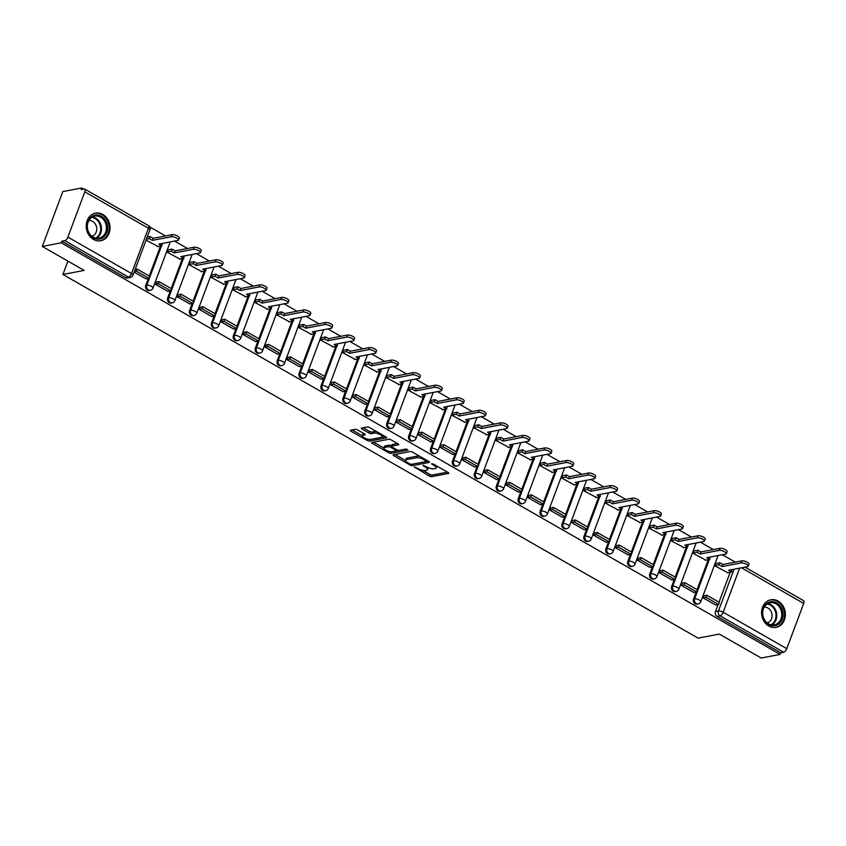<?xml version="1.0" encoding="UTF-8"?>
<svg xmlns="http://www.w3.org/2000/svg" width="846" height="846" viewBox="0 0 846 846"><rect width="100%" height="100%" fill="white"/><g stroke="black" fill="none" stroke-linecap="round" stroke-linejoin="round"><path stroke-width="1.27" d="M414.381 466.992L429.345 476.055A1.766 0.56 -159.5 0 0 431.65 476.658L448.475 473.443A1.766 0.56 -159.5 0 0 448.75 473.274A1.766 0.56 -159.5 0 0 448.031 472.47L433.385 464.084L431.576 463.777L433.966 465.427A5.647 1.787 -159.5 0 1 436.272 467.975A5.647 1.787 -159.5 0 1 435.394 468.525L433.987 468.79A5.647 1.787 -159.5 0 1 426.585 466.833L423.074 465.321L425.284 467.087A5.647 1.787 -159.5 0 1 427.579 469.636A5.647 1.787 -159.5 0 1 426.701 470.186L425.295 470.45A5.647 1.787 -159.5 0 1 417.892 468.504L414.381 466.992M768.803 626.051A14.033 11.823 79.2 0 0 776.11 627.362A14.033 11.823 79.2 0 0 785.331 615.708A14.033 11.823 79.2 0 0 778.13 601.104A14.033 11.823 79.2 0 0 770.833 599.803A14.033 11.823 79.2 0 0 761.612 611.457A14.033 11.823 79.2 0 0 768.803 626.051M93.462 239.407A14.033 11.823 79.2 0 0 100.769 240.719A14.033 11.823 79.2 0 0 109.991 229.055A14.033 11.823 79.2 0 0 102.789 214.461A14.033 11.823 79.2 0 0 95.492 213.15A14.033 11.823 79.2 0 0 86.271 224.803A14.033 11.823 79.2 0 0 93.462 239.407M357.551 429.916A1.766 0.56 -159.5 0 0 355.235 429.303L350.519 430.212A1.766 0.56 -159.5 0 0 350.244 430.381A1.766 0.56 -159.5 0 0 350.963 431.174L367.227 440.491A1.766 0.56 -159.5 0 0 369.543 441.104L386.368 437.879A1.766 0.56 -159.5 0 0 386.643 437.71A1.766 0.56 -159.5 0 0 385.924 436.917L369.649 427.6A1.766 0.56 -159.5 0 0 367.344 426.987L361.633 428.076A1.766 0.56 -159.5 0 0 361.358 428.245A1.766 0.56 -159.5 0 0 362.077 429.049L369.046 433.036A1.766 0.56 -159.5 0 0 371.362 433.649L374.186 433.099A4.727 1.491 -159.5 0 1 379.431 434.252A4.727 1.491 -159.5 0 1 382.297 436.864A4.727 1.491 -159.5 0 1 381.557 437.329L370.485 439.444A4.727 1.491 -159.5 0 1 365.239 438.302A4.727 1.491 -159.5 0 1 362.374 435.679A4.727 1.491 -159.5 0 1 363.114 435.225L364.954 434.865A1.766 0.56 -159.5 0 0 365.229 434.696A1.766 0.56 -159.5 0 0 364.51 433.903L357.551 429.916M780.128 654.402L761.188 658.029L719.322 634.066L698.098 638.127L62.921 274.474L84.156 270.413L42.3 246.45L61.25 242.823L780.128 654.402L780.731 652.805L783.682 652.234L720.052 615.803A3.596 3.035 -100.8 0 1 718.434 611.002L734.064 569.221M393.39 454.757A1.766 0.56 -159.5 0 0 393.115 454.926A1.766 0.56 -159.5 0 0 393.834 455.73L410.109 465.036A1.766 0.56 -159.5 0 0 412.425 465.649L429.239 462.434A1.766 0.56 -159.5 0 0 429.514 462.254A1.766 0.56 -159.5 0 0 428.795 461.461L412.531 452.145A1.766 0.56 -159.5 0 0 410.215 451.531L393.39 454.757M388.674 452.769L372.399 443.452A1.766 0.56 -159.5 0 1 371.68 442.659A1.766 0.56 -159.5 0 1 371.954 442.479L388.779 439.264A1.766 0.56 -159.5 0 1 391.095 439.867L398.054 443.854A1.766 0.56 -159.5 0 1 398.773 444.658A1.766 0.56 -159.5 0 1 398.498 444.827L391.677 446.138A1.766 0.56 -159.5 0 0 391.402 446.307A1.766 0.56 -159.5 0 0 392.121 447.1L396.742 449.744A1.766 0.56 -159.5 0 0 399.048 450.358L406.154 448.993L408.089 450.104L390.979 453.371A1.766 0.56 -159.5 0 1 388.674 452.769L389.16 451.447M42.3 246.45L62.805 191.598L81.755 187.971L83.701 189.081M735.259 562.125L722.336 554.722M713.347 549.572L700.425 542.18M691.436 537.03L678.513 529.628M669.524 524.488L656.602 517.086M647.613 511.936L634.69 504.544M625.702 499.394L612.768 491.991M603.79 486.852L590.857 479.449M581.879 474.299L568.946 466.907M559.957 461.757L547.034 454.355M538.045 449.215L525.123 441.813M516.134 436.673L503.211 429.271M494.223 424.121L481.3 416.718M472.311 411.579L459.389 404.177M450.4 399.037L437.477 391.635M428.488 386.485L415.566 379.093M406.577 373.943L393.654 366.54M384.666 361.401L371.743 353.998M362.754 348.848L349.832 341.456M340.843 336.306L327.92 328.904M318.931 323.764L306.009 316.362M297.02 311.212L284.087 303.82M275.109 298.67L262.175 291.267M253.197 286.128L240.264 278.725M231.275 273.586L218.353 266.183M209.364 261.033L196.441 253.631M187.452 248.491L174.53 241.089M165.541 235.949L149.668 226.855M61.25 242.823L61.843 241.216L64.793 240.655A3.596 1.576 -60.2 0 0 67.892 237.092L84.812 191.841A3.596 1.576 -60.2 0 0 84.695 189.081A3.596 1.576 -60.2 0 0 84.103 189.007L81.153 189.567L81.755 187.971M780.731 652.805L717.101 616.374A3.596 3.035 -100.8 0 1 715.483 611.563L718.106 604.562M718.994 602.193L730.183 572.266M744.998 567.127L803.584 600.66A3.596 1.576 119.8 0 1 803.7 603.42L786.78 648.671A3.596 1.576 119.8 0 1 783.682 652.234M715.98 563.51L715.007 565.868L727.793 572.721M704.411 595.711L703.946 595.447L703.047 597.847L715.716 605.027M682.5 583.169L682.035 582.905L681.136 585.295L693.805 592.475M694.058 550.958L693.096 553.316L705.881 560.179M660.578 570.616L659.224 572.753L671.893 579.933M672.147 538.416L671.185 540.774L683.97 547.637M638.667 558.074L637.313 560.211L649.982 567.391M650.236 525.874L649.273 528.232L662.058 535.084M616.755 545.533L615.402 547.669L628.07 554.839M628.324 513.321L627.362 515.679L640.147 522.542M594.844 532.98L593.49 535.116L606.159 542.297M606.413 500.779L605.45 503.137L618.236 510.001M572.932 520.438L571.579 522.574L584.237 529.755M584.501 488.237L583.539 490.595L596.324 497.448M551.021 507.896L549.667 510.032L562.326 517.213M562.59 475.685L561.628 478.043L574.402 484.906M529.11 495.344L527.756 497.48L540.414 504.66M540.679 463.143L539.716 465.501L552.491 472.364M507.198 482.802L505.845 484.938L518.503 492.118M518.767 450.601L517.805 452.959L530.579 459.822M485.287 470.26L483.933 472.396L496.591 479.576M496.856 438.048L495.883 440.417L508.668 447.27M463.375 457.707L462.022 459.843L474.68 467.024M474.944 425.506L473.972 427.865L486.757 434.728M441.464 445.165L440.999 444.901L440.11 447.301L452.769 454.482M453.033 412.964L452.06 415.323L464.845 422.186M419.553 432.623L419.087 432.359L418.199 434.759L430.857 441.94M431.122 400.422L430.149 402.781L442.934 409.633M397.641 420.071L397.176 419.817L396.288 422.207L408.946 429.387M409.21 387.87L408.237 390.228L421.022 397.091M375.73 407.529L375.264 407.264L374.366 409.665L387.034 416.845M387.299 375.328L386.326 377.686L399.111 384.549M353.818 394.987L353.353 394.722L352.454 397.123L365.123 404.303M365.387 362.786L364.415 365.144L377.2 371.997M331.907 382.445L331.442 382.18L330.543 384.581L343.212 391.751M343.465 350.233L342.503 352.592L355.288 359.455M309.985 369.892L308.631 372.029L321.3 379.209M321.554 337.691L320.592 340.05L333.377 346.913M288.074 357.35L286.72 359.487L299.389 366.667M299.643 325.15L298.68 327.508L311.465 334.36M266.162 344.808L264.809 346.945L277.477 354.125M277.731 312.597L276.769 314.955L289.554 321.818M244.251 332.256L242.897 334.392L255.566 341.573M255.82 300.055L254.858 302.413L267.643 309.276M222.339 319.714L220.986 321.85L233.644 329.031M233.908 287.513L232.946 289.871L245.721 296.735M200.428 307.172L199.074 309.308L211.733 316.489M211.997 274.961L211.035 277.319L223.809 284.182M178.517 294.62L177.163 296.756L189.821 303.936M190.086 262.419L189.123 264.777L201.898 271.64M156.605 282.078L155.252 284.214L167.91 291.394M168.174 249.877L167.212 252.235L179.987 259.098M134.123 272.116L145.998 278.852M146.083 240.137L158.075 246.546M145.776 285.388L146.823 285.187A3.596 3.035 -100.8 0 0 147.289 288.909A3.596 3.035 -100.8 0 0 150.302 290.326L149.256 290.527A3.596 3.035 79.2 0 1 146.242 289.11A3.596 3.035 79.2 0 1 145.776 285.388L148.388 278.387M149.277 276.018L160.465 246.091M167.688 297.929L168.735 297.729A3.596 3.035 -100.8 0 0 169.2 301.462A3.596 3.035 -100.8 0 0 172.214 302.879L171.167 303.08A3.596 3.035 79.2 0 1 168.153 301.662A3.596 3.035 79.2 0 1 167.688 297.929L170.3 290.939M171.188 288.56L182.376 258.633M189.599 310.482L190.646 310.281A3.596 3.035 -100.8 0 0 191.111 314.003A3.596 3.035 -100.8 0 0 194.125 315.421L193.078 315.621A3.596 3.035 79.2 0 1 190.064 314.204A3.596 3.035 79.2 0 1 189.599 310.482L192.211 303.481M193.1 301.102L204.288 271.185M211.511 323.024L212.558 322.823A3.596 3.035 -100.8 0 0 213.023 326.545A3.596 3.035 -100.8 0 0 216.037 327.962L214.99 328.163A3.596 3.035 79.2 0 1 211.976 326.746A3.596 3.035 79.2 0 1 211.511 323.024L214.123 316.023M215.011 313.655L226.199 283.727M233.422 335.566L234.469 335.365A3.596 3.035 -100.8 0 0 234.934 339.098A3.596 3.035 -100.8 0 0 237.959 340.515L236.912 340.716A3.596 3.035 79.2 0 1 233.887 339.299A3.596 3.035 79.2 0 1 233.422 335.566L236.034 328.576M236.922 326.196L248.111 296.269M255.333 348.118L256.38 347.918A3.596 3.035 -100.8 0 0 256.846 351.64A3.596 3.035 -100.8 0 0 259.87 353.057L258.823 353.258A3.596 3.035 79.2 0 1 255.799 351.841A3.596 3.035 79.2 0 1 255.333 348.118L257.945 341.118M258.834 338.738L270.022 308.822M277.245 360.66L278.292 360.459A3.596 3.035 -100.8 0 0 278.757 364.182A3.596 3.035 -100.8 0 0 281.781 365.599L280.735 365.8A3.596 3.035 79.2 0 1 277.71 364.383A3.596 3.035 79.2 0 1 277.245 360.66L279.857 353.66M280.745 351.291L291.933 321.364M299.156 373.202L300.203 373.001A3.596 3.035 -100.8 0 0 300.668 376.734A3.596 3.035 -100.8 0 0 303.693 378.151L302.646 378.352A3.596 3.035 79.2 0 1 299.621 376.925A3.596 3.035 79.2 0 1 299.156 373.202L301.768 366.212M302.656 363.833L313.845 333.906M321.068 385.755L322.115 385.554A3.596 3.035 -100.8 0 0 322.58 389.276A3.596 3.035 -100.8 0 0 325.604 390.693L324.557 390.894A3.596 3.035 79.2 0 1 321.533 389.477A3.596 3.035 79.2 0 1 321.068 385.755L323.69 378.754M324.578 376.375L335.767 346.458M342.979 398.297L344.026 398.096A3.596 3.035 -100.8 0 0 344.491 401.818A3.596 3.035 -100.8 0 0 347.516 403.235L346.469 403.436A3.596 3.035 79.2 0 1 343.444 402.019A3.596 3.035 79.2 0 1 342.979 398.297L345.602 391.296M346.49 388.927L357.678 359M364.89 410.839L365.937 410.638A3.596 3.035 -100.8 0 0 366.403 414.36A3.596 3.035 -100.8 0 0 369.427 415.788L368.38 415.989A3.596 3.035 79.2 0 1 365.356 414.561A3.596 3.035 79.2 0 1 364.89 410.839L367.513 403.849M368.401 401.469L379.59 371.542M386.802 423.391L387.849 423.19A3.596 3.035 -100.8 0 0 388.314 426.913A3.596 3.035 -100.8 0 0 391.338 428.33L390.292 428.531A3.596 3.035 79.2 0 1 387.267 427.114A3.596 3.035 79.2 0 1 386.802 423.391L389.424 416.391M390.313 414.011L401.501 384.084M408.713 435.933L409.76 435.732A3.596 3.035 -100.8 0 0 410.236 439.455A3.596 3.035 -100.8 0 0 413.25 440.872L412.203 441.073A3.596 3.035 79.2 0 1 409.178 439.656A3.596 3.035 79.2 0 1 408.713 435.933L411.336 428.933M412.224 426.564L423.412 396.637M430.625 448.475L431.672 448.274A3.596 3.035 -100.8 0 0 432.147 451.997A3.596 3.035 -100.8 0 0 435.161 453.414L434.114 453.615A3.596 3.035 79.2 0 1 431.1 452.198A3.596 3.035 79.2 0 1 430.625 448.475L433.247 441.475M434.135 439.106L445.324 409.178M452.547 461.017L453.593 460.827A3.596 3.035 -100.8 0 0 454.059 464.549A3.596 3.035 -100.8 0 0 457.073 465.966L456.026 466.167A3.596 3.035 79.2 0 1 453.012 464.75A3.596 3.035 79.2 0 1 452.547 461.017L455.159 454.027M456.047 451.648L467.235 421.72M474.458 473.57L475.505 473.369A3.596 3.035 -100.8 0 0 475.97 477.091A3.596 3.035 -100.8 0 0 478.984 478.508L477.937 478.709A3.596 3.035 79.2 0 1 474.923 477.292A3.596 3.035 79.2 0 1 474.458 473.57L477.07 466.569M477.958 464.19L489.147 434.273M496.369 486.112L497.416 485.911A3.596 3.035 -100.8 0 0 497.882 489.633A3.596 3.035 -100.8 0 0 500.895 491.05L499.849 491.251A3.596 3.035 79.2 0 1 496.835 489.834A3.596 3.035 79.2 0 1 496.369 486.112L498.981 479.111M499.87 476.742L511.058 446.815M518.281 498.654L519.328 498.453A3.596 3.035 -100.8 0 0 519.793 502.186A3.596 3.035 -100.8 0 0 522.807 503.603L521.76 503.804A3.596 3.035 79.2 0 1 518.746 502.387A3.596 3.035 79.2 0 1 518.281 498.654L520.893 491.663M521.781 489.284L532.969 459.357M540.192 511.206L541.239 511.005A3.596 3.035 -100.8 0 0 541.704 514.728A3.596 3.035 -100.8 0 0 544.718 516.145L543.671 516.346A3.596 3.035 79.2 0 1 540.657 514.928A3.596 3.035 79.2 0 1 540.192 511.206L542.804 504.205M543.692 501.826L554.881 471.909M562.104 523.748L563.15 523.547A3.596 3.035 -100.8 0 0 563.616 527.27A3.596 3.035 -100.8 0 0 566.64 528.687L565.583 528.887A3.596 3.035 79.2 0 1 562.569 527.47A3.596 3.035 79.2 0 1 562.104 523.748L564.716 516.747M565.604 514.379L576.792 484.451M584.015 536.29L585.062 536.089A3.596 3.035 -100.8 0 0 585.527 539.822A3.596 3.035 -100.8 0 0 588.552 541.239L587.505 541.44A3.596 3.035 79.2 0 1 584.48 540.012A3.596 3.035 79.2 0 1 584.015 536.29L586.627 529.3M587.515 526.921L598.704 496.993M605.926 548.843L606.973 548.642A3.596 3.035 -100.8 0 0 607.439 552.364A3.596 3.035 -100.8 0 0 610.463 553.781L609.416 553.982A3.596 3.035 79.2 0 1 606.392 552.565A3.596 3.035 79.2 0 1 605.926 548.843L608.538 541.842M609.427 539.462L620.615 509.546M627.838 561.384L628.885 561.184A3.596 3.035 -100.8 0 0 629.35 564.906A3.596 3.035 -100.8 0 0 632.374 566.323L631.328 566.524A3.596 3.035 79.2 0 1 628.303 565.107A3.596 3.035 79.2 0 1 627.838 561.384L630.45 554.384M631.338 552.015L642.526 522.088M649.749 573.926L650.796 573.725A3.596 3.035 -100.8 0 0 651.261 577.448A3.596 3.035 -100.8 0 0 654.286 578.875L653.239 579.076A3.596 3.035 79.2 0 1 650.214 577.649A3.596 3.035 79.2 0 1 649.749 573.926L652.361 566.936M653.249 564.557L664.438 534.63M671.661 586.479L672.707 586.278A3.596 3.035 -100.8 0 0 673.173 590A3.596 3.035 -100.8 0 0 676.197 591.417L675.15 591.618A3.596 3.035 79.2 0 1 672.126 590.201A3.596 3.035 79.2 0 1 671.661 586.479L674.283 579.478M675.171 577.099L686.36 547.172M693.572 599.021L694.619 598.82A3.596 3.035 -100.8 0 0 695.084 602.542A3.596 3.035 -100.8 0 0 698.109 603.959L697.062 604.16A3.596 3.035 79.2 0 1 694.037 602.743A3.596 3.035 79.2 0 1 693.572 599.021L696.195 592.02M697.083 589.651L708.271 559.724M62.921 274.474L67.923 261.118M61.843 241.216L125.472 277.647A3.596 3.035 79.2 0 0 127.344 277.985L130.295 277.425A3.596 3.035 -100.8 0 1 128.423 277.086L64.793 240.655M427.579 469.636L428.182 468.039A5.647 1.787 -159.5 0 0 428.192 467.627M436.272 467.975L436.874 466.379A5.647 1.787 -159.5 0 0 436.906 466.104M422.704 470.302L429.937 474.447A1.766 0.56 -159.5 0 0 432.253 475.061L447.471 472.153M426.384 461.493L428.235 461.133M394.997 454.45L405.562 460.499M409.898 463.925L411.516 464.348L426.289 461.525L423.973 459.695A5.647 1.787 -159.5 0 0 416.57 457.749L406.482 459.674A5.647 1.787 -159.5 0 0 405.594 460.224A5.647 1.787 -159.5 0 0 407.899 462.773L409.898 463.925M419.775 456.29A5.647 1.787 -159.5 0 0 417.173 456.142L416.57 457.749M405.594 460.224L406.196 458.627A5.647 1.787 -159.5 0 1 407.074 458.077L417.173 456.142M383.83 448.052L373.562 442.172M397.493 443.537L392.269 444.531A1.766 0.56 -159.5 0 0 391.994 444.7L391.402 446.307M398.91 450.368L395.991 450.929M391.751 451.743L390.979 453.371M384.592 447.492A4.727 1.491 -159.5 0 0 383.862 447.946A4.727 1.491 -159.5 0 0 386.728 450.569A4.727 1.491 -159.5 0 0 391.973 451.711L395.875 450.96A1.766 0.56 -159.5 0 0 396.15 450.791A1.766 0.56 -159.5 0 0 395.431 449.998L390.81 447.354A1.766 0.56 -159.5 0 0 388.494 446.741L384.592 447.492L385.194 445.895A4.727 1.491 -159.5 0 0 384.454 446.35L383.862 447.946M385.194 445.895L389.097 445.144A1.766 0.56 -159.5 0 1 391.412 445.757L391.571 445.842M390.82 451.743A1.766 0.56 -159.5 0 0 391.582 451.775M362.374 435.679L362.976 434.083A4.727 1.491 -159.5 0 1 363.706 433.628L363.949 433.575M382.297 436.864L382.9 435.267A4.727 1.491 -159.5 0 0 382.921 435.193M376.555 431.555A4.727 1.491 -159.5 0 0 374.778 431.502L374.186 433.099M363.241 427.769L369.639 431.439A1.766 0.56 -159.5 0 0 371.954 432.042L374.778 431.502M369.512 439.486A1.766 0.56 -159.5 0 0 370.146 439.508L370.262 439.476M381.758 437.276L385.353 436.589M352.126 429.905L362.352 435.753M731.885 569.633L731.6 571.991L728.586 570.267L747.621 566.619A4.135 1.311 -159.5 0 0 748.266 566.217A4.135 1.311 -159.5 0 0 745.76 563.922A4.135 1.311 -159.5 0 0 741.159 562.918L741.942 560.845A4.135 1.311 20.5 0 1 746.532 561.85A4.135 1.311 20.5 0 1 749.048 564.145L748.266 566.217M715.885 563.521L719.883 562.759L719.1 564.832L722.124 566.566L722.896 564.483L741.942 560.845M719.883 562.759L722.896 564.483M703.809 595.827L706.854 595.246L706.072 597.318L718.571 604.478L715.621 605.038M706.072 597.318L703.121 597.889M706.854 595.246L719.354 602.394L718.571 604.478M722.124 566.566L741.159 562.918M719.1 564.832L715.103 565.604M731.6 571.991L727.19 572.837M778.902 623.83A12.14 10.226 -100.8 0 1 764.467 620.361A12.14 10.226 -100.8 0 1 766.518 603.632A12.14 10.226 -100.8 0 1 780.943 607.09A12.14 10.226 -100.8 0 1 778.902 623.83M766.497 604.467A11.241 9.475 79.2 0 0 763.578 617.866A11.241 9.475 79.2 0 0 774.344 624.866A11.241 9.475 79.2 0 0 777.96 623.164A11.241 9.475 79.2 0 0 780.89 609.765A11.241 9.475 79.2 0 0 770.114 602.775A11.241 9.475 79.2 0 0 766.497 604.467M767.185 622.92A8.005 6.747 79.2 0 0 769.363 621.81A8.005 6.747 79.2 0 0 771.531 612.493A8.005 6.747 79.2 0 0 764.181 607.227M774.576 627.542A13.948 11.749 79.2 0 0 775.327 627.425A13.948 11.749 79.2 0 0 779.822 625.321A13.948 11.749 79.2 0 0 783.438 608.708A13.948 11.749 79.2 0 0 770.082 600.036A13.948 11.749 79.2 0 0 769.342 600.205M103.561 237.176A12.14 10.226 -100.8 0 1 89.126 233.708A12.14 10.226 -100.8 0 1 91.178 216.978A12.14 10.226 -100.8 0 1 105.602 220.446A12.14 10.226 -100.8 0 1 103.561 237.176M91.157 217.824A11.241 9.475 79.2 0 0 88.238 231.222A11.241 9.475 79.2 0 0 99.003 238.212A11.241 9.475 79.2 0 0 102.62 236.52A11.241 9.475 79.2 0 0 105.549 223.122A11.241 9.475 79.2 0 0 94.773 216.121A11.241 9.475 79.2 0 0 91.157 217.824M91.844 236.267A8.005 6.747 79.2 0 0 94.022 235.156A8.005 6.747 79.2 0 0 96.19 225.84A8.005 6.747 79.2 0 0 88.841 220.573M99.236 240.888A13.948 11.749 79.2 0 0 99.987 240.772A13.948 11.749 79.2 0 0 104.481 238.667A13.948 11.749 79.2 0 0 108.098 222.054A13.948 11.749 79.2 0 0 94.741 213.382A13.948 11.749 79.2 0 0 94.001 213.552M709.974 557.091L709.688 559.449L706.674 557.715L725.709 554.077A4.135 1.311 -159.5 0 0 726.354 553.675A4.135 1.311 -159.5 0 0 723.848 551.38A4.135 1.311 -159.5 0 0 719.248 550.376L720.031 548.293A4.135 1.311 20.5 0 1 724.62 549.297A4.135 1.311 20.5 0 1 727.137 551.592L726.354 553.675M693.974 550.979L697.971 550.217L697.189 552.29L700.213 554.024L700.985 551.941L720.031 548.293M697.971 550.217L700.985 551.941M681.897 583.275L684.943 582.693L684.16 584.776L696.66 591.936L693.709 592.496M684.16 584.776L681.21 585.337M684.943 582.693L697.442 589.852L696.66 591.936M700.213 554.024L719.248 550.376M697.189 552.29L693.191 553.062M709.688 559.449L705.278 560.295M688.062 544.538L687.777 546.907L684.763 545.173L703.798 541.525A4.135 1.311 -159.5 0 0 704.443 541.133A4.135 1.311 -159.5 0 0 701.937 538.839A4.135 1.311 -159.5 0 0 697.337 537.834L698.119 535.751A4.135 1.311 20.5 0 1 702.709 536.755A4.135 1.311 20.5 0 1 705.226 539.05L704.443 541.133M672.062 538.437L676.06 537.665L675.277 539.748L678.302 541.472L679.074 539.399L698.119 535.751M676.06 537.665L679.074 539.399M659.986 570.733L663.031 570.151L662.249 572.234L674.748 579.383L671.798 579.954M662.249 572.234L659.298 572.795M663.031 570.151L675.531 577.31L674.748 579.383M678.302 541.472L697.337 537.834M675.277 539.748L671.28 540.509M687.777 546.907L683.367 547.753M666.151 531.997L665.865 534.355L662.852 532.631L681.887 528.983A4.135 1.311 -159.5 0 0 682.532 528.581A4.135 1.311 -159.5 0 0 680.025 526.286A4.135 1.311 -159.5 0 0 675.425 525.281L676.208 523.209A4.135 1.311 20.5 0 1 680.797 524.213A4.135 1.311 20.5 0 1 683.314 526.508L682.532 528.581M650.151 525.884L654.148 525.123L653.366 527.206L656.39 528.93L657.162 526.846L676.208 523.209M654.148 525.123L657.162 526.846M638.074 558.191L641.109 557.609L640.337 559.682L652.837 566.841L649.887 567.402M640.337 559.682L637.387 560.253M641.109 557.609L653.62 564.758L652.837 566.841M656.39 528.93L675.425 525.281M653.366 527.206L649.368 527.967M665.865 534.355L661.456 535.201M644.24 519.455L643.954 521.813L640.94 520.089L659.975 516.441A4.135 1.311 -159.5 0 0 660.62 516.039A4.135 1.311 -159.5 0 0 658.103 513.744A4.135 1.311 -159.5 0 0 653.514 512.739L654.296 510.656A4.135 1.311 20.5 0 1 658.886 511.661A4.135 1.311 20.5 0 1 661.403 513.956L660.62 516.039M628.24 513.342L632.226 512.581L631.454 514.654L634.479 516.388L635.251 514.305L654.296 510.656M632.226 512.581L635.251 514.305M616.163 545.638L619.198 545.057L618.426 547.14L630.926 554.299L627.975 554.86M618.426 547.14L615.476 547.7M619.198 545.057L631.708 552.216L630.926 554.299M634.479 516.388L653.514 512.739M631.454 514.654L627.457 515.426M643.954 521.813L639.544 522.659M622.328 506.902L622.043 509.271L619.018 507.537L638.064 503.888A4.135 1.311 -159.5 0 0 638.709 503.497A4.135 1.311 -159.5 0 0 636.192 501.202A4.135 1.311 -159.5 0 0 631.602 500.198L632.385 498.114A4.135 1.311 20.5 0 1 636.975 499.119A4.135 1.311 20.5 0 1 639.491 501.414L638.709 503.497M606.328 500.8L610.315 500.028L609.543 502.112L612.557 503.835L613.339 501.763L632.385 498.114M610.315 500.028L613.339 501.763M594.252 533.096L597.287 532.515L596.515 534.598L609.014 541.747L606.064 542.318M596.515 534.598L593.564 535.158M597.287 532.515L609.786 539.674L609.014 541.747M612.557 503.835L631.602 500.198M609.543 502.112L605.546 502.873M622.043 509.271L617.633 510.117M600.417 494.36L600.131 496.718L597.107 494.995L616.152 491.346A4.135 1.311 -159.5 0 0 616.797 490.944A4.135 1.311 -159.5 0 0 614.281 488.65A4.135 1.311 -159.5 0 0 609.691 487.645L610.474 485.572A4.135 1.311 20.5 0 1 615.063 486.577A4.135 1.311 20.5 0 1 617.58 488.872L616.797 490.944M584.406 488.248L588.404 487.486L587.632 489.57L590.645 491.293L591.428 489.221L610.474 485.572M588.404 487.486L591.428 489.221M572.33 520.554L575.375 519.973L574.603 522.045L587.103 529.205L584.152 529.776M574.603 522.045L571.653 522.617M575.375 519.973L587.875 527.132L587.103 529.205M590.645 491.293L609.691 487.645M587.632 489.57L583.634 490.331M600.131 496.718L595.721 497.564M578.505 481.818L578.22 484.176L575.195 482.453L594.241 478.804A4.135 1.311 -159.5 0 0 594.886 478.402A4.135 1.311 -159.5 0 0 592.369 476.108A4.135 1.311 -159.5 0 0 587.78 475.103L588.552 473.02A4.135 1.311 20.5 0 1 593.152 474.024A4.135 1.311 20.5 0 1 595.658 476.319L594.886 478.402M562.495 475.706L566.492 474.944L565.72 477.017L568.734 478.751L569.517 476.668L588.552 473.02M566.492 474.944L569.517 476.668M550.418 508.012L553.464 507.42L552.692 509.504L565.191 516.663L562.241 517.223M552.692 509.504L549.741 510.064M553.464 507.42L565.963 514.58L565.191 516.663M568.734 478.751L587.78 475.103M565.72 477.017L561.723 477.789M578.22 484.176L573.81 485.022M556.594 469.276L556.308 471.634L553.284 469.9L572.33 466.262A4.135 1.311 -159.5 0 0 572.975 465.86A4.135 1.311 -159.5 0 0 570.458 463.566A4.135 1.311 -159.5 0 0 565.868 462.561L566.64 460.478A4.135 1.311 20.5 0 1 571.24 461.482A4.135 1.311 20.5 0 1 573.747 463.777L572.975 465.86M540.583 463.164L544.581 462.392L543.809 464.475L546.823 466.209L547.605 464.126L566.64 460.478M544.581 462.392L547.605 464.126M528.507 495.46L531.552 494.878L530.78 496.962L543.28 504.11L540.33 504.681M530.78 496.962L527.83 497.522M531.552 494.878L544.052 502.038L543.28 504.11M546.823 466.209L565.868 462.561M543.809 464.475L539.811 465.237M556.308 471.634L551.899 472.48M534.683 456.724L534.397 459.092L531.373 457.358L550.418 453.71A4.135 1.311 -159.5 0 0 551.063 453.308A4.135 1.311 -159.5 0 0 548.546 451.013A4.135 1.311 -159.5 0 0 543.957 450.009L544.729 447.936A4.135 1.311 20.5 0 1 549.329 448.94A4.135 1.311 20.5 0 1 551.835 451.235L551.063 453.308M518.672 450.611L522.669 449.85L521.897 451.933L524.911 453.657L525.694 451.584L544.729 447.936M522.669 449.85L525.694 451.584M506.595 482.918L509.641 482.336L508.869 484.409L521.369 491.568L518.418 492.139M508.869 484.409L505.908 484.98M509.641 482.336L522.141 489.496L521.369 491.568M524.911 453.657L543.957 450.009M521.897 451.933L517.9 452.695M534.397 459.092L529.987 459.928M512.761 444.182L512.486 446.54L509.461 444.816L528.507 441.168A4.135 1.311 -159.5 0 0 529.152 440.766A4.135 1.311 -159.5 0 0 526.635 438.471A4.135 1.311 -159.5 0 0 522.045 437.467L522.817 435.394A4.135 1.311 20.5 0 1 527.418 436.388A4.135 1.311 20.5 0 1 529.924 438.683L529.152 440.766M496.761 438.069L500.758 437.308L499.986 439.381L503 441.115L503.782 439.032L522.817 435.394M500.758 437.308L503.782 439.032M484.684 470.376L487.73 469.784L486.958 471.867L499.457 479.026L496.507 479.587M486.958 471.867L483.997 472.438M487.73 469.784L500.229 476.943L499.457 479.026M503 441.115L522.045 437.467M499.986 439.381L495.989 440.153M512.486 446.54L508.076 447.386M490.849 431.64L490.574 433.998L487.55 432.264L506.595 428.626A4.135 1.311 -159.5 0 0 507.24 428.224A4.135 1.311 -159.5 0 0 504.724 425.929A4.135 1.311 -159.5 0 0 500.134 424.925L500.906 422.841A4.135 1.311 20.5 0 1 505.506 423.846A4.135 1.311 20.5 0 1 508.012 426.141L507.24 428.224M474.849 425.527L478.847 424.766L478.064 426.839L481.088 428.573L481.871 426.49L500.906 422.841M478.847 424.766L481.871 426.49M462.773 457.823L465.818 457.242L465.036 459.325L477.546 466.484L474.585 467.045M465.036 459.325L462.085 459.886M465.818 457.242L478.318 464.401L477.546 466.484M481.088 428.573L500.134 424.925M478.064 426.839L474.077 427.6M490.574 433.998L486.154 434.844M468.938 419.087L468.663 421.456L465.638 419.722L484.684 416.073A4.135 1.311 -159.5 0 0 485.329 415.672A4.135 1.311 -159.5 0 0 482.812 413.377A4.135 1.311 -159.5 0 0 478.223 412.372L478.995 410.299A4.135 1.311 20.5 0 1 483.584 411.304A4.135 1.311 20.5 0 1 486.101 413.599L485.329 415.672M452.938 412.985L456.935 412.214L456.153 414.297L459.177 416.021L459.949 413.948L478.995 410.299M456.935 412.214L459.949 413.948M440.861 445.282L443.907 444.7L443.124 446.773L455.634 453.932L452.673 454.503M443.124 446.773L440.174 447.344M443.907 444.7L456.406 451.859L455.634 453.932M459.177 416.021L478.223 412.372M456.153 414.297L452.166 415.058M468.663 421.456L464.243 422.291M447.026 406.545L446.751 408.904L443.727 407.18L462.773 403.531A4.135 1.311 -159.5 0 0 463.418 403.13A4.135 1.311 -159.5 0 0 460.901 400.835A4.135 1.311 -159.5 0 0 456.311 399.83L457.083 397.757A4.135 1.311 20.5 0 1 461.673 398.762A4.135 1.311 20.5 0 1 464.19 401.057L463.418 403.13M431.026 400.433L435.024 399.672L434.241 401.744L437.266 403.479L438.038 401.395L457.083 397.757M435.024 399.672L438.038 401.395M418.95 432.74L421.995 432.158L421.213 434.231L433.712 441.39L430.762 441.95M421.213 434.231L418.262 434.802M421.995 432.158L434.495 439.307L433.712 441.39M437.266 403.479L456.311 399.83M434.241 401.744L430.254 402.516M446.751 408.904L442.331 409.75M425.115 394.003L424.829 396.362L421.816 394.627L440.861 390.989A4.135 1.311 -159.5 0 0 441.506 390.588A4.135 1.311 -159.5 0 0 438.989 388.293A4.135 1.311 -159.5 0 0 434.4 387.288L435.172 385.205A4.135 1.311 20.5 0 1 439.761 386.21A4.135 1.311 20.5 0 1 442.278 388.504L441.506 390.588M409.115 387.891L413.112 387.13L412.33 389.202L415.354 390.937L416.126 388.853L435.172 385.205M413.112 387.13L416.126 388.853M397.038 420.187L400.084 419.605L399.301 421.689L411.801 428.848L408.851 429.408M399.301 421.689L396.351 422.249M400.084 419.605L412.584 426.765L411.801 428.848M415.354 390.937L434.4 387.288M412.33 389.202L408.332 389.964M424.829 396.362L420.42 397.208M403.204 381.451L402.918 383.82L399.904 382.085L418.939 378.437A4.135 1.311 -159.5 0 0 419.584 378.046A4.135 1.311 -159.5 0 0 417.078 375.751A4.135 1.311 -159.5 0 0 412.478 374.746L413.26 372.663A4.135 1.311 20.5 0 1 417.85 373.668A4.135 1.311 20.5 0 1 420.367 375.962L419.584 378.046M387.204 375.349L391.201 374.577L390.418 376.66L393.443 378.384L394.215 376.311L413.26 372.663M391.201 374.577L394.215 376.311M375.127 407.645L378.173 407.063L377.39 409.147L389.89 416.295L386.939 416.867M377.39 409.147L374.44 409.707M378.173 407.063L390.672 414.223L389.89 416.295M393.443 378.384L412.478 374.746M390.418 376.66L386.421 377.422M402.918 383.82L398.508 384.666M381.292 368.909L381.007 371.267L377.993 369.543L397.028 365.895A4.135 1.311 -159.5 0 0 397.673 365.493A4.135 1.311 -159.5 0 0 395.167 363.198A4.135 1.311 -159.5 0 0 390.566 362.194L391.349 360.121A4.135 1.311 20.5 0 1 395.939 361.126A4.135 1.311 20.5 0 1 398.455 363.42L397.673 365.493M365.292 362.797L369.29 362.035L368.507 364.118L371.531 365.842L372.303 363.759L391.349 360.121M369.29 362.035L372.303 363.759M353.216 395.103L356.261 394.522L355.479 396.594L367.978 403.754L365.028 404.314M355.479 396.594L352.528 397.165M356.261 394.522L368.761 401.67L367.978 403.754M371.531 365.842L390.566 362.194M368.507 364.118L364.51 364.88M381.007 371.267L376.597 372.113M359.381 356.367L359.095 358.725L356.081 357.001L375.116 353.353A4.135 1.311 -159.5 0 0 375.761 352.951A4.135 1.311 -159.5 0 0 373.255 350.656A4.135 1.311 -159.5 0 0 368.655 349.652L369.438 347.569A4.135 1.311 20.5 0 1 374.027 348.573A4.135 1.311 20.5 0 1 376.544 350.868L375.761 352.951M343.381 350.255L347.378 349.493L346.596 351.566L349.62 353.3L350.392 351.217L369.438 347.569M347.378 349.493L350.392 351.217M331.304 382.551L334.35 381.969L333.567 384.052L346.067 391.212L343.116 391.772M333.567 384.052L330.617 384.613M334.35 381.969L346.849 389.128L346.067 391.212M349.62 353.3L368.655 349.652M346.596 351.566L342.598 352.338M359.095 358.725L354.685 359.571M337.469 343.814L337.184 346.183L334.17 344.449L353.205 340.801A4.135 1.311 -159.5 0 0 353.85 340.409A4.135 1.311 -159.5 0 0 351.344 338.114A4.135 1.311 -159.5 0 0 346.744 337.11L347.526 335.027A4.135 1.311 20.5 0 1 352.116 336.031A4.135 1.311 20.5 0 1 354.633 338.326L353.85 340.409M321.469 337.713L325.467 336.941L324.684 339.024L327.709 340.748L328.481 338.675L347.526 335.027M325.467 336.941L328.481 338.675M309.393 370.009L312.438 369.427L311.656 371.51L324.155 378.659L321.205 379.23M311.656 371.51L308.705 372.071M312.438 369.427L324.938 376.586L324.155 378.659M327.709 340.748L346.744 337.11M324.684 339.024L320.687 339.785M337.184 346.183L332.774 347.029M315.558 331.272L315.272 333.631L312.259 331.907L331.294 328.259A4.135 1.311 -159.5 0 0 331.939 327.857A4.135 1.311 -159.5 0 0 329.432 325.562A4.135 1.311 -159.5 0 0 324.832 324.557L325.615 322.485A4.135 1.311 20.5 0 1 330.204 323.489A4.135 1.311 20.5 0 1 332.721 325.784L331.939 327.857M299.558 325.16L303.545 324.399L302.773 326.482L305.797 328.206L306.569 326.133L325.615 322.485M303.545 324.399L306.569 326.133M287.481 357.467L290.516 356.885L289.744 358.958L302.244 366.117L299.294 366.688M289.744 358.958L286.794 359.529M290.516 356.885L303.027 364.044L302.244 366.117M305.797 328.206L324.832 324.557M302.773 326.482L298.775 327.243M315.272 333.631L310.863 334.477M293.647 318.731L293.361 321.089L290.337 319.365L309.382 315.717A4.135 1.311 -159.5 0 0 310.027 315.315A4.135 1.311 -159.5 0 0 307.51 313.02A4.135 1.311 -159.5 0 0 302.921 312.015L303.703 309.932A4.135 1.311 20.5 0 1 308.293 310.937A4.135 1.311 20.5 0 1 310.81 313.232L310.027 315.315M277.647 312.618L281.633 311.857L280.861 313.929L283.875 315.664L284.658 313.58L303.703 309.932M281.633 311.857L284.658 313.58M265.57 344.925L268.605 344.333L267.833 346.416L280.333 353.575L277.382 354.136M267.833 346.416L264.883 346.976M268.605 344.333L281.115 351.492L280.333 353.575M283.875 315.664L302.921 312.015M280.861 313.929L276.864 314.701M293.361 321.089L288.951 321.935M271.735 306.178L271.45 308.547L268.425 306.812L287.471 303.175A4.135 1.311 -159.5 0 0 288.116 302.773A4.135 1.311 -159.5 0 0 285.599 300.478A4.135 1.311 -159.5 0 0 281.009 299.473L281.792 297.39A4.135 1.311 20.5 0 1 286.382 298.395A4.135 1.311 20.5 0 1 288.898 300.69L288.116 302.773M255.735 300.076L259.722 299.304L258.95 301.388L261.964 303.111L262.746 301.039L281.792 297.39M259.722 299.304L262.746 301.039M243.659 332.372L246.694 331.791L245.922 333.874L258.421 341.023L255.471 341.594M245.922 333.874L242.971 334.434M246.694 331.791L259.193 338.95L258.421 341.023M261.964 303.111L281.009 299.473M258.95 301.388L254.953 302.149M271.45 308.547L267.04 309.393M249.824 293.636L249.538 295.994L246.514 294.271L265.559 290.622A4.135 1.311 -159.5 0 0 266.204 290.22A4.135 1.311 -159.5 0 0 263.688 287.926A4.135 1.311 -159.5 0 0 259.098 286.921L259.881 284.848A4.135 1.311 20.5 0 1 264.47 285.853A4.135 1.311 20.5 0 1 266.987 288.148L266.204 290.22M233.813 287.524L237.811 286.762L237.039 288.846L240.053 290.569L240.835 288.497L259.881 284.848M237.811 286.762L240.835 288.497M221.737 319.83L224.782 319.249L224.01 321.321L236.51 328.481L233.559 329.052M224.01 321.321L221.06 321.892M224.782 319.249L237.282 326.408L236.51 328.481M240.053 290.569L259.098 286.921M237.039 288.846L233.041 289.607M249.538 295.994L245.129 296.84M227.912 281.094L227.627 283.452L224.602 281.729L243.648 278.08A4.135 1.311 -159.5 0 0 244.293 277.678A4.135 1.311 -159.5 0 0 241.776 275.384A4.135 1.311 -159.5 0 0 237.187 274.379L237.959 272.306A4.135 1.311 20.5 0 1 242.559 273.3A4.135 1.311 20.5 0 1 245.065 275.595L244.293 277.678M211.902 274.982L215.899 274.22L215.127 276.293L218.141 278.027L218.924 275.944L237.959 272.306M215.899 274.22L218.924 275.944M199.825 307.288L202.871 306.696L202.099 308.779L214.598 315.939L211.648 316.499M202.099 308.779L199.148 309.34M202.871 306.696L215.37 313.855L214.598 315.939M218.141 278.027L237.187 274.379M215.127 276.293L211.13 277.065M227.627 283.452L223.217 284.298M206.001 268.552L205.715 270.91L202.691 269.176L221.737 265.538A4.135 1.311 -159.5 0 0 222.382 265.136A4.135 1.311 -159.5 0 0 219.865 262.842A4.135 1.311 -159.5 0 0 215.275 261.837L216.047 259.754A4.135 1.311 20.5 0 1 220.647 260.758A4.135 1.311 20.5 0 1 223.154 263.053L222.382 265.136M189.99 262.44L193.988 261.668L193.216 263.751L196.23 265.485L197.012 263.402L216.047 259.754M193.988 261.668L197.012 263.402M177.914 294.736L180.959 294.154L180.187 296.237L192.687 303.397L189.737 303.957M180.187 296.237L177.237 296.798M180.959 294.154L193.459 301.313L192.687 303.397M196.23 265.485L215.275 261.837M193.216 263.751L189.218 264.512M205.715 270.91L201.306 271.756M184.09 256L183.804 258.368L180.78 256.634L199.825 252.986A4.135 1.311 -159.5 0 0 200.47 252.584A4.135 1.311 -159.5 0 0 197.953 250.289A4.135 1.311 -159.5 0 0 193.364 249.284L194.136 247.212A4.135 1.311 20.5 0 1 198.736 248.216A4.135 1.311 20.5 0 1 201.242 250.511L200.47 252.584M168.079 249.898L172.076 249.126L171.304 251.209L174.318 252.933L175.101 250.86L194.136 247.212M172.076 249.126L175.101 250.86M156.002 282.194L159.048 281.612L158.276 283.685L170.776 290.844L167.825 291.415M158.276 283.685L155.315 284.256M159.048 281.612L171.548 288.772L170.776 290.844M174.318 252.933L193.364 249.284M171.304 251.209L167.307 251.971M183.804 258.368L179.394 259.204M162.168 243.458L161.893 245.816L158.868 244.092L177.914 240.444A4.135 1.311 -159.5 0 0 178.559 240.042A4.135 1.311 -159.5 0 0 176.042 237.747A4.135 1.311 -159.5 0 0 171.452 236.743L172.224 234.67A4.135 1.311 20.5 0 1 176.825 235.674A4.135 1.311 20.5 0 1 179.331 237.969L178.559 240.042M147.193 237.155L150.165 236.584L149.393 238.657L152.407 240.391L153.189 238.308L172.224 234.67M150.165 236.584L153.189 238.308M135.117 269.451L137.137 269.07L136.354 271.143L148.864 278.302L145.914 278.863M136.354 271.143L134.345 271.534M137.137 269.07L149.636 276.219L148.864 278.302M152.407 240.391L171.452 236.743M149.393 238.657L146.421 239.228M161.893 245.816L157.472 246.662M414.931 467.013L414.688 467.669M432.317 463.693L432.073 464.338M423.624 465.353L423.381 465.998M67.892 237.092L131.521 273.522L148.441 228.272L84.812 191.841M715.483 611.563L718.434 611.002A3.596 1.132 -159.5 0 1 723.15 612.24L786.78 648.671M739.637 568.152L723.15 612.24A3.596 1.576 119.8 0 1 720.052 615.803L717.101 616.374M803.7 603.42L741.477 567.793M150.302 290.326A3.596 3.596 0 0 0 152.999 288.052A3.596 1.132 20.5 0 0 151.529 286.434A3.596 1.132 20.5 0 0 146.823 285.187L161.512 245.89M172.214 302.879A3.596 3.596 0 0 0 174.911 300.605A3.596 1.132 20.5 0 0 173.441 298.976A3.596 1.132 20.5 0 0 168.735 297.729L183.423 258.432M194.125 315.421A3.596 3.596 0 0 0 196.822 313.147A3.596 1.132 20.5 0 0 195.363 311.518A3.596 1.132 20.5 0 0 190.646 310.281L205.335 270.984M216.037 327.962A3.596 3.596 0 0 0 218.733 325.689A3.596 1.132 20.5 0 0 217.274 324.071A3.596 1.132 20.5 0 0 212.558 322.823L227.246 283.526M237.959 340.515A3.596 3.596 0 0 0 240.645 338.241A3.596 1.132 20.5 0 0 239.185 336.613A3.596 1.132 20.5 0 0 234.469 335.365L249.158 296.068M259.87 353.057A3.596 3.596 0 0 0 262.556 350.783A3.596 1.132 20.5 0 0 261.097 349.155A3.596 1.132 20.5 0 0 256.38 347.918L271.069 308.621M281.781 365.599A3.596 3.596 0 0 0 284.468 363.325A3.596 1.132 20.5 0 0 283.008 361.707A3.596 1.132 20.5 0 0 278.292 360.459L292.98 321.163M303.693 378.151A3.596 3.596 0 0 0 306.379 375.878A3.596 1.132 20.5 0 0 304.92 374.249A3.596 1.132 20.5 0 0 300.203 373.001L314.902 333.705M325.604 390.693A3.596 3.596 0 0 0 328.301 388.42A3.596 1.132 20.5 0 0 326.831 386.791A3.596 1.132 20.5 0 0 322.115 385.554L336.814 346.257M347.516 403.235A3.596 3.596 0 0 0 350.212 400.962A3.596 1.132 20.5 0 0 348.742 399.344A3.596 1.132 20.5 0 0 344.026 398.096L358.725 358.799M369.427 415.788A3.596 3.596 0 0 0 372.124 413.514A3.596 1.132 20.5 0 0 370.654 411.886A3.596 1.132 20.5 0 0 365.937 410.638L380.637 371.341M391.338 428.33A3.596 3.596 0 0 0 394.035 426.056A3.596 1.132 20.5 0 0 392.565 424.428A3.596 1.132 20.5 0 0 387.849 423.19L402.548 383.883M413.25 440.872A3.596 3.596 0 0 0 415.946 438.598A3.596 1.132 20.5 0 0 414.477 436.98A3.596 1.132 20.5 0 0 409.76 435.732L424.459 396.436M435.161 453.414A3.596 3.596 0 0 0 437.858 451.14A3.596 1.132 20.5 0 0 436.388 449.522A3.596 1.132 20.5 0 0 431.672 448.274L446.371 408.978M457.073 465.966A3.596 3.596 0 0 0 459.769 463.693A3.596 1.132 20.5 0 0 458.299 462.064A3.596 1.132 20.5 0 0 453.593 460.827L468.282 421.52M478.984 478.508A3.596 3.596 0 0 0 481.681 476.235A3.596 1.132 20.5 0 0 480.211 474.606A3.596 1.132 20.5 0 0 475.505 473.369L490.194 434.072M500.895 491.05A3.596 3.596 0 0 0 503.592 488.777A3.596 1.132 20.5 0 0 502.122 487.159A3.596 1.132 20.5 0 0 497.416 485.911L512.105 446.614M522.807 503.603A3.596 3.596 0 0 0 525.503 501.329A3.596 1.132 20.5 0 0 524.034 499.7A3.596 1.132 20.5 0 0 519.328 498.453L534.016 459.156M544.718 516.145A3.596 3.596 0 0 0 547.415 513.871A3.596 1.132 20.5 0 0 545.956 512.242A3.596 1.132 20.5 0 0 541.239 511.005L555.928 471.708M566.64 528.687A3.596 3.596 0 0 0 569.326 526.413A3.596 1.132 20.5 0 0 567.867 524.795A3.596 1.132 20.5 0 0 563.15 523.547L577.839 484.25M588.552 541.239A3.596 3.596 0 0 0 591.238 538.965A3.596 1.132 20.5 0 0 589.778 537.337A3.596 1.132 20.5 0 0 585.062 536.089L599.751 496.792M610.463 553.781A3.596 3.596 0 0 0 613.149 551.507A3.596 1.132 20.5 0 0 611.69 549.879A3.596 1.132 20.5 0 0 606.973 548.642L621.662 509.345M632.374 566.323A3.596 3.596 0 0 0 635.06 564.049A3.596 1.132 20.5 0 0 633.601 562.431A3.596 1.132 20.5 0 0 628.885 561.184L643.573 521.887M654.286 578.875A3.596 3.596 0 0 0 656.972 576.602A3.596 1.132 20.5 0 0 655.513 574.973A3.596 1.132 20.5 0 0 650.796 573.725L665.495 534.429M676.197 591.417A3.596 3.596 0 0 0 678.894 589.144A3.596 1.132 20.5 0 0 677.424 587.515A3.596 1.132 20.5 0 0 672.707 586.278L687.407 546.971M698.109 603.959A3.596 3.596 0 0 0 700.805 601.686A3.596 1.132 20.5 0 0 699.335 600.068A3.596 1.132 20.5 0 0 694.619 598.82L709.318 559.523M717.926 555.568A3.596 3.596 0 0 1 717.725 556.435A3.596 1.132 -159.5 0 0 717.408 555.663M696.015 543.016A3.596 3.596 0 0 1 695.814 543.893A3.596 1.132 -159.5 0 0 695.497 543.121M674.103 530.474A3.596 3.596 0 0 1 673.892 531.341A3.596 1.132 -159.5 0 0 673.585 530.569M652.192 517.932A3.596 3.596 0 0 1 651.98 518.799A3.596 1.132 -159.5 0 0 651.674 518.027M630.281 505.379A3.596 3.596 0 0 1 630.069 506.257A3.596 1.132 -159.5 0 0 629.762 505.485M608.369 492.837A3.596 3.596 0 0 1 608.158 493.704A3.596 1.132 -159.5 0 0 607.84 492.943M586.458 480.295A3.596 3.596 0 0 1 586.246 481.163A3.596 1.132 -159.5 0 0 585.929 480.391M564.546 467.753A3.596 3.596 0 0 1 564.335 468.621A3.596 1.132 -159.5 0 0 564.018 467.849M542.635 455.201A3.596 3.596 0 0 1 542.423 456.068A3.596 1.132 -159.5 0 0 542.106 455.307M520.724 442.659A3.596 3.596 0 0 1 520.512 443.526A3.596 1.132 -159.5 0 0 520.195 442.754M498.802 430.117A3.596 3.596 0 0 1 498.601 430.984A3.596 1.132 -159.5 0 0 498.283 430.212M476.89 417.564A3.596 3.596 0 0 1 476.689 418.442A3.596 1.132 -159.5 0 0 476.372 417.67M454.979 405.023A3.596 3.596 0 0 1 454.778 405.89A3.596 1.132 -159.5 0 0 454.461 405.118M433.067 392.481A3.596 3.596 0 0 1 432.866 393.348A3.596 1.132 -159.5 0 0 432.549 392.576M411.156 379.928A3.596 3.596 0 0 1 410.955 380.806A3.596 1.132 -159.5 0 0 410.638 380.034M389.245 367.386A3.596 3.596 0 0 1 389.044 368.253A3.596 1.132 -159.5 0 0 388.726 367.481M367.333 354.844A3.596 3.596 0 0 1 367.132 355.711A3.596 1.132 -159.5 0 0 366.815 354.939M345.422 342.292A3.596 3.596 0 0 1 345.21 343.169A3.596 1.132 -159.5 0 0 344.904 342.397M323.51 329.75A3.596 3.596 0 0 1 323.299 330.617A3.596 1.132 -159.5 0 0 322.992 329.855M301.599 317.208A3.596 3.596 0 0 1 301.388 318.075A3.596 1.132 -159.5 0 0 301.081 317.303M279.688 304.655A3.596 3.596 0 0 1 279.476 305.533A3.596 1.132 -159.5 0 0 279.169 304.761M257.776 292.113A3.596 3.596 0 0 1 257.565 292.98A3.596 1.132 -159.5 0 0 257.247 292.219M235.865 279.571A3.596 3.596 0 0 1 235.653 280.438A3.596 1.132 -159.5 0 0 235.336 279.666M213.953 267.029A3.596 3.596 0 0 1 213.742 267.896A3.596 1.132 -159.5 0 0 213.425 267.125M192.042 254.477A3.596 3.596 0 0 1 191.831 255.355A3.596 1.132 -159.5 0 0 191.513 254.583M170.131 241.935A3.596 3.596 0 0 1 169.919 242.802A3.596 1.132 -159.5 0 0 169.602 242.03M125.472 277.647L128.423 277.086A3.596 1.576 119.8 0 0 131.521 273.522A3.596 1.132 20.5 0 1 132.991 275.151L149.911 229.89A3.596 3.596 0 0 0 148.325 225.512L84.695 189.081M148.325 225.512A3.596 1.576 -60.2 0 1 148.441 228.272A3.596 1.132 20.5 0 1 149.911 229.89M425.591 466.262L425.284 467.087M434.284 464.602L433.966 465.427M432.253 475.061L431.65 476.658M429.937 474.447L429.345 476.055M413.017 464.063L412.425 465.649M410.437 464.168L410.109 465.036M394.268 454.588L393.834 455.73M426.278 460.023L425.972 460.848M424.28 458.87L423.973 459.695M407.074 458.077L406.482 459.674M372.822 442.321L372.399 443.452M392.269 444.531L391.677 446.138M395.738 449.173L395.431 449.998M391.412 445.757L390.81 447.354M389.097 445.144L388.494 446.741M363.706 433.628L363.114 435.225M371.954 432.042L371.362 433.649M369.639 431.439L369.046 433.036M362.511 427.917L362.077 429.049M370.146 439.508L369.543 441.104M367.714 439.19L367.227 440.491M351.386 430.043L350.963 431.174M767.713 603.653A11.241 9.475 -100.8 0 1 776.385 612.155A11.241 9.475 -100.8 0 1 773.001 624.115A11.241 9.475 -100.8 0 1 771.785 624.94M770.981 624.792A10.871 9.158 79.2 0 0 772.345 623.904A10.871 9.158 79.2 0 0 775.581 612.208A10.871 9.158 79.2 0 0 767.015 604.076M92.373 216.999A11.241 9.475 -100.8 0 1 101.044 225.501A11.241 9.475 -100.8 0 1 97.66 237.472A11.241 9.475 -100.8 0 1 96.444 238.286M95.64 238.149A10.871 9.158 79.2 0 0 97.004 237.25A10.871 9.158 79.2 0 0 100.24 225.565A10.871 9.158 79.2 0 0 91.675 217.433M717.725 556.435L700.805 601.686M695.814 543.893L678.894 589.144M673.892 531.341L656.972 576.602M651.98 518.799L635.06 564.049M630.069 506.257L613.149 551.507M608.158 493.704L591.238 538.965M586.246 481.163L569.326 526.413M564.335 468.621L547.415 513.871M542.423 456.068L525.503 501.329M520.512 443.526L503.592 488.777M498.601 430.984L481.681 476.235M476.689 418.442L459.769 463.693M454.778 405.89L437.858 451.14M432.866 393.348L415.946 438.598M410.955 380.806L394.035 426.056M389.044 368.253L372.124 413.514M367.132 355.711L350.212 400.962M345.21 343.169L328.301 388.42M323.299 330.617L306.379 375.878M301.388 318.075L284.468 363.325M279.476 305.533L262.556 350.783M257.565 292.98L240.645 338.241M235.653 280.438L218.733 325.689M213.742 267.896L196.822 313.147M191.831 255.355L174.911 300.605M169.919 242.802L152.999 288.052M130.295 277.425A3.596 3.596 0 0 0 132.991 275.151M426.87 460.351L426.479 461.398M396.573 449.649L396.15 450.791M770.082 600.036L769.532 600.142M775.327 627.425L774.777 627.531M94.741 213.382L94.192 213.488M99.987 240.772L99.437 240.877"/></g></svg>
